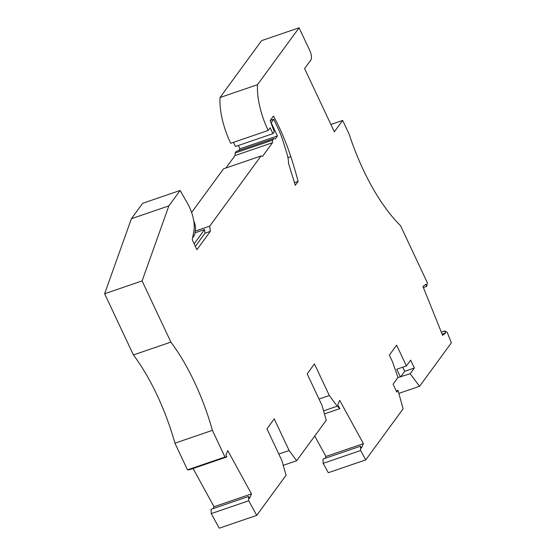 <?xml version="1.0" encoding="UTF-8"?>
<svg xmlns="http://www.w3.org/2000/svg" width="556" height="556" viewBox="0 0 556 556"><rect width="100%" height="100%" fill="white"/><g stroke="black" fill="none" stroke-linecap="round" stroke-linejoin="round"><path stroke-width="0.83" d="M104.618 293.749L142.093 280.912L168.878 205.873L131.397 218.716L104.618 293.749L133.412 354.943A125.739 49.971 -108.9 0 1 174.931 443.181L212.413 430.344L224.965 457.025L187.49 469.862L189.401 469.764L226.876 456.928L225.854 455.065L227.786 450.617L251.493 493.895L249.561 498.336L248.539 496.473L248.734 500.768L256.726 515.363L219.245 528.2L211.252 513.605L248.734 500.768M174.931 443.181L187.49 469.862M131.397 218.716L142.663 203.308L180.137 190.472L187.796 203.927A21.795 8.66 -108.9 0 1 193.954 230.497L192.272 239.851L196.907 249.713L210.314 231.386L209.737 226.132L195.232 231.094M397.908 377.552L410.154 373.736L419.578 386.288L451.382 342.795L447.128 332.217L444.717 330.973L445.558 333.079L442.597 335.331L422.956 286.493L425.924 284.241L426.765 286.34L427.314 282.643L400.466 225.583A125.739 49.971 -108.9 0 1 349.251 134.42L342.677 120.45L334.358 131.828L304.598 68.59L310.839 60.055A7.548 2.995 71.1 0 0 309.803 50.596L299.079 27.8L257.477 84.7L219.995 97.536L261.598 40.637L299.079 27.8M419.578 386.288L398.826 393.398M193.731 220.697A9.223 3.663 -108.9 0 1 195.42 229.531L195.149 231.803A21.795 8.66 -108.9 0 1 192.661 237.676M194.996 232.811L204.594 229.524L204.997 233.207L210.314 231.386M324.454 413.914L339.869 408.632L337.77 404.803L339.702 400.355L363.409 443.632L361.476 448.073L360.455 446.211L360.642 450.506L365.778 459.875L403.128 408.792L397.985 390.388L396.762 392.056L393.057 384.189L397.971 377.475L392.668 362.171L389.353 355.124L396.63 345.165L406.401 365.938L396.762 369.24L400.292 376.739M256.726 515.363L286.062 475.234L281.843 460.465L266.963 428.85L274.24 418.89L289.12 450.513L296.661 460.743L326.268 420.246L322.042 405.477L307.169 373.861L314.446 363.909L329.326 395.524L337.193 406.2L323.585 410.856M442.159 334.239L445.558 333.079M204.997 233.207L195.351 246.398M224.965 457.025L226.876 456.928M211.252 513.605L211.065 509.31L248.539 496.473M319.019 399.055L329.326 395.524M314.731 436.022L325.934 456.469L363.409 443.632M423.366 287.508L426.765 286.34M133.412 354.943L170.887 342.107A125.739 49.971 -108.9 0 1 212.413 430.344M360.642 450.506L323.168 463.343L322.98 459.047L360.455 446.211M325.934 456.469L325.128 458.311M323.168 463.343L328.297 472.711L365.778 459.875M337.193 406.2L339.869 408.632M287.938 157.64L290.809 156.66A103.944 41.304 -108.9 0 0 273.476 116.009L270.174 120.527L274.275 131.841L272.94 133.662L270.167 127.769L268.207 130.445A46.44 18.459 -108.9 0 1 257.477 84.7M268.207 130.445L230.733 143.288A46.44 18.459 -108.9 0 1 219.995 97.536M193.078 468.506L214.018 506.731L251.493 493.895M214.018 506.731L213.212 508.573M296.661 460.743L283.233 465.337M225.924 167.995L235.007 155.562L272.482 142.725L262.529 156.34L261.042 155.965L223.561 168.802L191.625 212.482M235.007 155.562L235.118 152.997L272.593 140.161L273.747 138.583L275.241 138.958L277.437 135.956L271.21 122.716L273.747 119.241L278.153 128.596A41.915 16.659 71.1 0 1 283.372 142.121L286.938 153.692A16.763 6.665 -108.9 0 1 288.55 163.464L295.271 185.287L298.127 181.374A184.418 73.288 -108.9 0 0 290.809 156.66M273.747 138.583L236.272 151.42L235.118 152.997M238.628 150.613L239.956 148.793L238.406 145.491M272.94 133.662L235.466 146.499L233.506 142.336M330.903 124.481L342.677 120.45M406.401 365.938L410.648 360.135L414.352 368.002L410.154 373.736M272.482 142.725L272.593 140.161M261.042 155.965L209.737 226.132M168.878 205.873L180.137 190.472M142.093 280.912L170.887 342.107M400.515 377.037L404.712 371.304L402.773 367.182M441.311 332.14L444.717 330.973M396.254 390.979L397.985 390.388M289.12 450.513L278.82 454.037M414.352 368.002L404.712 371.304M239.956 148.793L277.437 135.956M194.141 243.827L204.594 229.524M270.23 120.45L273.747 119.241M294.451 182.632L298.127 181.374"/></g></svg>
